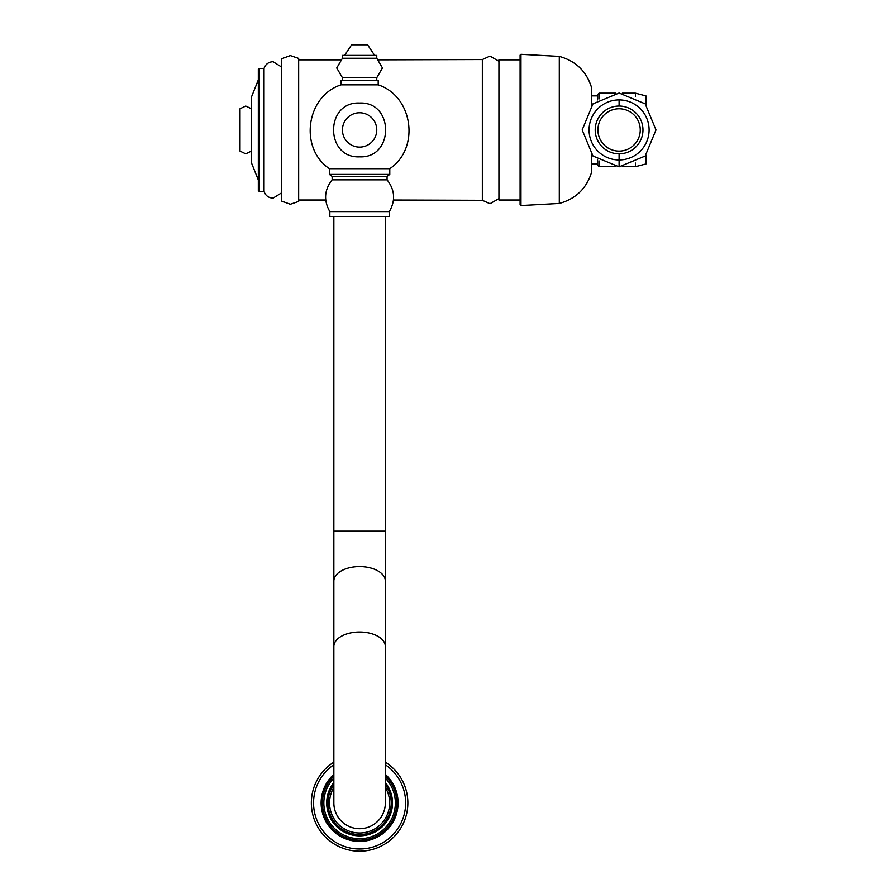 <?xml version="1.0" encoding="UTF-8"?>
<svg xmlns="http://www.w3.org/2000/svg" width="896" height="896" viewBox="0 0 896 896"><rect width="100%" height="100%" fill="white"/><g stroke="black" fill="none" stroke-linecap="round" stroke-linejoin="round"><path stroke-width="1.34" d="M298.659 129.931L298.659 58.408L290.326 55.586L281.49 58.811L281.49 201.051L290.326 204.266L298.659 201.454L298.659 129.931M258.317 79.867L251.451 97.026L251.451 162.826L258.317 179.995M259.179 68.421L258.317 69.272L258.317 190.579L259.179 191.442L264.04 191.442L264.04 68.421L259.179 68.421L259.179 191.442M393.467 200.021L482.339 200.312L482.339 59.55L378.93 59.842M251.451 108.763L245.728 106.042L240.005 108.763L240.005 151.099L245.728 153.821L251.451 151.099M342.429 58.251L376.757 58.251L376.757 55.384L342.429 55.384L342.429 58.251L336.739 67.973L342.429 77.706L376.757 77.706L376.757 80.562M340.995 84.851L378.19 84.851L378.19 80.562L340.995 80.562L340.995 84.851C306.118 96.208 298.917 148.299 329.414 168.683L389.782 168.683C420.269 148.299 413.067 96.208 378.19 84.851M359.598 55.384L374.618 55.384L367.584 44.8L351.613 44.8L344.579 55.384L359.598 55.384M329.84 216.462L389.346 216.462L389.346 211.59L329.84 211.59L329.84 216.462M329.84 211.59C323.512 200.502 324.274 189.907 332.136 179.838L387.061 179.838L387.061 176.4L332.136 176.4L329.414 174.406L389.782 174.406L389.782 168.683M385.347 646.486A25.749 14.493 0 0 0 359.598 631.994A25.749 14.493 0 0 0 333.85 646.486L333.85 802.962A25.749 25.749 0 0 0 359.598 828.71A25.749 25.749 0 0 0 385.347 802.962L385.347 581.067A25.749 14.493 180 0 0 359.598 566.574A25.749 14.493 180 0 0 333.85 581.067L333.85 531.16L385.347 531.16L385.347 216.462M333.85 787.483A30.038 30.038 0 0 0 359.598 833A30.038 30.038 0 0 0 385.347 787.483M333.85 762.16A48.238 48.238 0 0 0 359.598 851.2A48.238 48.238 0 0 0 385.347 762.16M359.822 840.146A37.195 37.195 0 0 0 385.347 776.115A37.195 37.195 0 0 1 359.598 840.146A37.195 37.195 0 0 1 333.85 776.115M333.85 782.477A32.906 32.906 0 0 0 359.598 835.856A32.906 32.906 0 0 0 385.347 782.477M385.347 774.357A38.483 38.483 0 0 1 359.598 841.434A38.483 38.483 0 0 1 333.85 774.357M385.347 764.77A46.066 46.066 0 0 1 359.598 849.016A46.066 46.066 0 0 1 333.85 764.77M333.85 784.616A31.618 31.618 0 0 0 359.598 834.568A31.618 31.618 0 0 0 385.347 784.616M520.094 59.842L498.926 59.842L498.926 200.021L520.094 200.021M520.957 205.554L520.094 204.747L520.094 55.115L520.957 54.309L520.957 205.554L559.294 203.459L559.294 56.403L520.957 54.309M591.618 105.28L591.618 87.73C586.566 71.389 575.781 60.95 559.294 56.403M559.294 203.459C575.781 198.912 586.566 188.474 591.618 172.133L591.618 154.582M591.618 95.883L597.632 95.883L597.632 99.904L597.632 94.595L599.054 93.162L599.054 98.93M622.328 166.69L635.398 166.69L635.398 163.038M635.398 96.824L635.398 93.162L645.982 95.917L645.982 104.653M635.398 166.69L645.982 163.946L645.982 155.21M619.091 106.042A23.89 23.89 0 0 0 595.202 129.931A23.89 23.89 0 0 0 619.091 153.821A23.89 23.89 0 0 0 642.97 129.931A23.89 23.89 0 0 0 619.091 106.042L619.091 99.904A30.027 30.027 0 0 1 649.107 129.931A30.027 30.027 0 0 1 619.091 159.958L619.091 153.821M619.091 151.099A21.168 21.168 0 0 1 597.912 129.931A21.168 21.168 0 0 1 619.091 108.763A21.168 21.168 0 0 1 640.259 129.931A21.168 21.168 0 0 1 619.091 151.099M385.347 778.142A35.762 35.762 0 0 1 359.598 838.723A35.762 35.762 0 0 1 333.85 778.142M599.054 160.933L599.054 166.69L597.632 165.267L597.632 159.958M619.091 166.835L645.187 156.027L655.995 129.931L645.187 103.835L619.091 93.027L592.984 103.835L582.176 129.931L592.984 156.027L619.091 166.835L619.091 159.958A30.027 30.027 0 0 1 589.064 129.931A30.027 30.027 0 0 1 619.091 99.904M325.718 200.021L298.659 200.021M340.267 59.842L298.659 59.842M264.04 68.421C265.563 64.198 268.565 61.947 273.056 61.701L281.49 66.954M264.04 191.442C265.563 195.664 268.565 197.904 273.056 198.162L281.49 192.909M498.926 61.264L490.011 56.112L482.339 59.55M498.926 198.598L490.011 203.739L482.339 200.312M376.757 77.706L382.458 67.973L376.757 58.251M342.429 80.562L342.429 77.706M389.346 211.59C395.674 200.502 394.912 189.907 387.061 179.838M332.136 179.838L332.136 176.4M387.061 176.4L389.782 174.406M329.414 174.406L329.414 168.683M333.85 531.16L333.85 216.462M385.347 581.067L385.347 531.16M333.85 646.486L333.85 581.067M359.598 156.822C324.901 158.491 324.901 101.371 359.598 103.04C394.296 101.371 394.285 158.491 359.598 156.822M359.598 112.762A17.17 17.17 0 0 0 342.429 129.931A17.17 17.17 0 0 0 359.598 147.101A17.17 17.17 0 0 0 376.757 129.931A17.17 17.17 0 0 0 359.598 112.762M591.618 163.979L597.632 163.979M599.054 166.69L615.843 166.69M599.054 93.162L615.843 93.162M622.328 93.162L635.398 93.162"/></g></svg>
